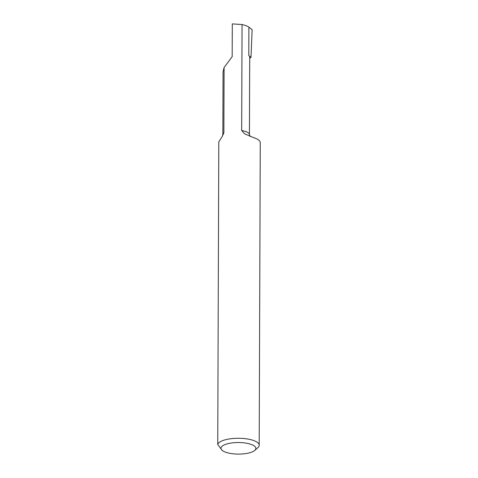 <?xml version="1.0" encoding="UTF-8"?>
<svg xmlns="http://www.w3.org/2000/svg" width="478" height="478" viewBox="0 0 478 478"><rect width="100%" height="100%" fill="white"/><g stroke="black" fill="none" stroke-linecap="round" stroke-linejoin="round"><path stroke-width="0.72" d="M254.738 450.407A17.441 5.784 -179.8 0 0 254.655 446.249A17.441 5.784 -179.8 0 0 232.177 442.891A17.441 5.784 -179.8 0 0 222.079 450.288A17.441 5.784 -179.8 0 0 222.174 450.372A17.441 5.784 -179.8 0 0 238.528 454.1A17.441 5.784 -179.8 0 0 254.738 450.407L257.863 447.665A20.775 6.889 -179.8 0 0 259.201 445.245A20.775 6.889 -179.8 0 0 257.767 442.718A20.775 6.889 -179.8 0 0 235.523 438.338A20.775 6.889 -179.8 0 0 217.741 444.468L218.799 141.93L222.342 136.254L223.865 132.824L224.092 67.523L232.183 56.643L232.296 23.9L242.053 24.545L241.683 130.56A13.294 4.41 -179.8 0 1 248.518 132.98A13.294 4.41 -179.8 0 1 249.432 134.599L249.707 57.133A13.294 4.41 -179.8 0 0 248.787 55.514L250.98 57.378L249.701 58.31M224.092 67.523L223.065 71.849L222.844 134.503L222.342 136.254M241.683 130.56L244.67 133.834L253.824 137.7A20.775 6.889 0.2 0 1 260.259 142.713L259.201 445.245M217.741 444.468L222.079 450.288M242.053 24.545C245.262 25.28 247.538 26.153 248.889 27.168L248.787 55.514M250.98 57.378L252.145 29.714L248.889 27.168M223.865 132.824A13.294 4.41 -179.8 0 0 222.844 134.503M249.432 134.599L250.102 136.565"/></g></svg>
